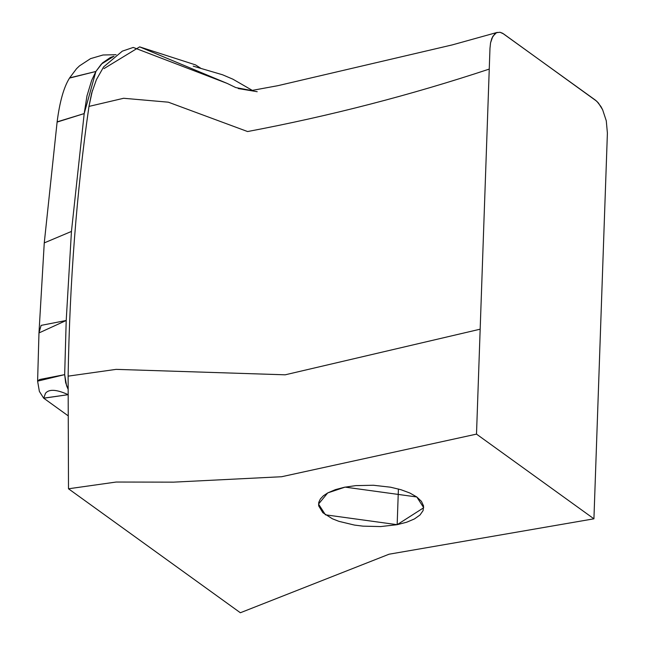 <?xml version="1.0" encoding="UTF-8"?>
<svg xmlns="http://www.w3.org/2000/svg" width="645" height="645" viewBox="0 0 645 645"><rect width="100%" height="100%" fill="white"/><g stroke="black" fill="none" stroke-linecap="round" stroke-linejoin="round"><path stroke-width="0.97" d="M398.408 488.983L397.159 524.683L325.427 514.815L318.533 504.068L327.716 492.917L345.083 487.12L416.815 496.981L423.709 507.736L397.159 524.683L398.408 488.983M103.998 68.604L139.642 46.875L227.177 83.415L235.586 87.486L227.177 83.415L133.233 47.44L122.316 51.148L103.66 66.878L96.427 79.601L91.646 93.154L88.97 106.409L123.63 98.274L168.313 102.184L247.591 131.548C329.966 115.987 410.518 95.17 489.249 69.088C410.518 95.17 329.966 115.987 247.591 131.548L168.313 102.184L123.63 98.274L88.97 106.409C76.666 191.702 69.716 281.615 68.12 376.148L116.116 369.367L285.203 374.81L480.162 329.192L285.203 374.81L116.116 369.367L68.12 376.148L68.499 488.781L116.148 482.041L173.602 482.146L281.639 476.728L476.502 434.117L489.974 48.367L490.563 42.82L491.869 38.281L494.763 33.846L496.473 32.693L499.996 32.258L502.552 33.234L595.456 100.168L598.399 102.958L602.64 109.763L606.276 120.809L607.397 133.072L593.924 518.814L476.502 434.117L489.974 48.367L490.563 42.82L492.804 36.354L496.473 32.693L499.996 32.258L503.56 33.879L596.835 101.305L600.938 106.554L602.64 109.763L606.276 120.809L607.397 133.072L593.924 518.814L389.064 554.208L240.359 612.75L68.499 488.781L68.12 376.148C69.716 281.615 76.666 191.702 88.97 106.409L92.388 90.55M238.207 88.55L257.21 91.703M593.924 518.814L476.502 434.117L281.639 476.728L173.602 482.146L116.148 482.041L68.499 488.781L240.359 612.75L389.064 554.208L593.924 518.814M327.716 492.917L335.432 489.62L344.503 487.233L355.782 485.621L373.286 485.25L390.523 487.201L400.924 489.7L409.817 492.998L416.815 496.981L421.435 501.359L423.58 505.986L423.088 510.614L419.992 515L414.437 518.935L406.697 522.216L397.159 524.683L380.606 526.578L363.014 526.151L354.428 525.07L338.923 521.345L332.425 518.798L322.847 512.702L318.662 505.841L318.767 502.374L320.355 498.988L323.363 495.812L327.716 492.917M67.314 394.28C56.204 389.37 48.931 389.032 45.497 393.273L43.747 398.215L67.878 394.716L43.666 398.15L39.377 391.418L37.604 381.139L64.669 374.632L39.579 379.526L37.604 381.131L38.974 332.957L41.119 325.386L66.209 320.484L38.974 332.949L44.263 242.891L71.45 231.442L44.263 242.899L57.131 121.857L84.197 113.576L57.099 122.082C59.671 101.829 63.807 87.164 69.515 78.085L95.887 71.466L91.671 80.359L86.962 95.952L84.197 113.576L71.45 231.442L66.209 320.484L64.669 374.632L65.645 382.687L67.935 388.879L66.588 385.766L64.669 374.632L66.209 320.484L71.45 231.442L84.197 113.576L95.887 71.466L101.378 64.081L113.988 56.212L110.424 57.461L102.507 62.928L95.887 71.466L69.636 77.876L76.537 68.709L79.512 65.855L90.542 58.639L103.007 54.994L116.1 54.704M497.319 32.379L452.322 44.884L277.866 85.68L251.486 90.526L235.812 87.583M139.642 46.875L195.499 64.879L200.619 68.16M193.194 66.137L222.589 74.796L232.885 79.182L252.501 90.493M43.747 398.215L67.749 415.525"/></g></svg>
